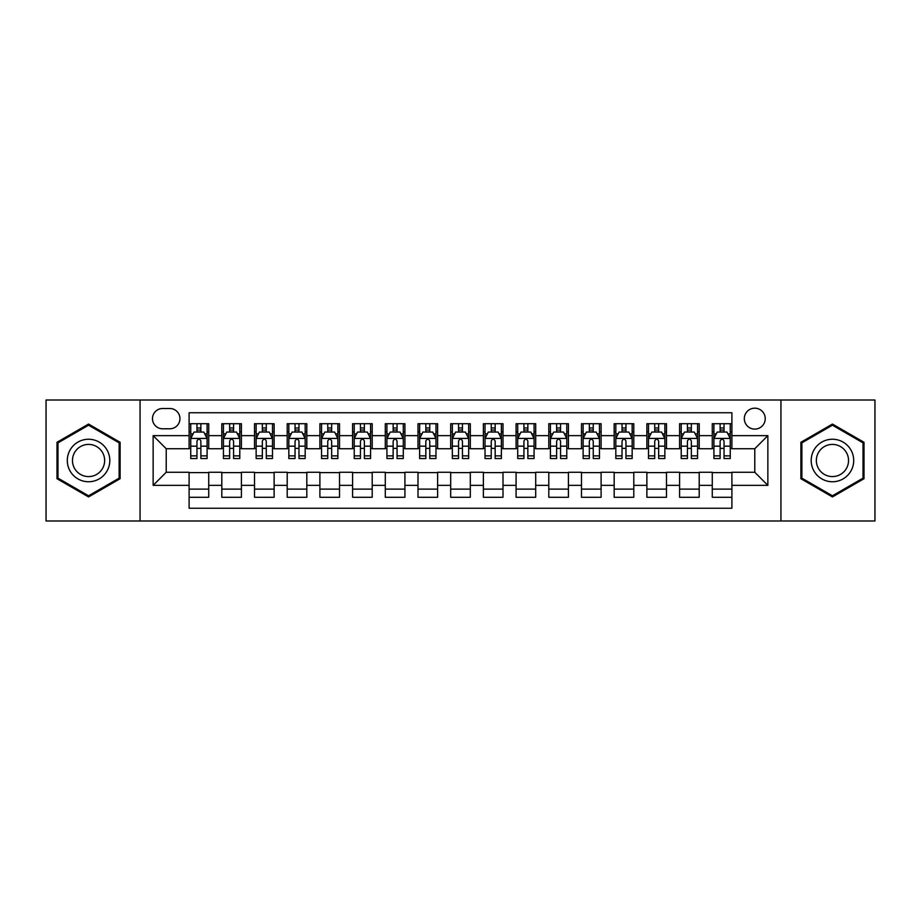 <?xml version="1.0" encoding="UTF-8"?>
<svg xmlns="http://www.w3.org/2000/svg" width="921" height="921" viewBox="0 0 921 921"><rect width="100%" height="100%" fill="white"/><g stroke="black" fill="none" stroke-linecap="round" stroke-linejoin="round"><path stroke-width="1.38" d="M754.783 408.187A10.465 10.465 0 0 0 744.318 418.641A10.465 10.465 0 0 0 754.783 429.105A10.465 10.465 0 0 0 765.247 418.641A10.465 10.465 0 0 0 754.783 408.187M780.939 520.987L874.95 520.987L874.95 400.013L780.939 400.013L780.939 520.987L140.061 520.987L140.061 400.013L46.05 400.013L46.05 520.987L140.061 520.987M731.896 423.718L712.278 423.718L712.278 435.645L699.2 435.645L699.2 448.734L712.278 448.734L712.278 435.645M699.2 435.645L699.2 423.718L679.583 423.718L679.583 435.645L666.493 435.645L666.493 448.734L679.583 448.734L679.583 435.645M666.493 435.645L666.493 423.718L646.876 423.718L646.876 435.645L633.798 435.645L633.798 448.734L646.876 448.734L646.876 435.645M633.798 435.645L633.798 423.718L614.18 423.718L614.18 435.645L601.102 435.645L601.102 448.734L614.18 448.734L614.18 435.645M601.102 435.645L601.102 423.718L581.485 423.718L581.485 435.645L568.407 435.645L568.407 448.734L581.485 448.734L581.485 435.645M568.407 435.645L568.407 423.718L548.789 423.718L548.789 435.645L535.711 435.645L535.711 448.734L548.789 448.734L548.789 435.645M535.711 435.645L535.711 423.718L516.082 423.718L516.082 435.645L503.004 435.645L503.004 448.734L516.082 448.734L516.082 435.645M503.004 435.645L503.004 423.718L483.387 423.718L483.387 435.645L470.309 435.645L470.309 448.734L483.387 448.734L483.387 435.645M470.309 435.645L470.309 423.718L450.691 423.718L450.691 435.645L437.613 435.645L437.613 448.734L450.691 448.734L450.691 435.645M437.613 435.645L437.613 423.718L417.996 423.718L417.996 435.645L404.918 435.645L404.918 448.734L417.996 448.734L417.996 435.645M404.918 435.645L404.918 423.718L385.289 423.718L385.289 435.645L372.211 435.645L372.211 448.734L385.289 448.734L385.289 435.645M372.211 435.645L372.211 423.718L352.593 423.718L352.593 435.645L339.515 435.645L339.515 448.734L352.593 448.734L352.593 435.645M339.515 435.645L339.515 423.718L319.898 423.718L319.898 435.645L306.82 435.645L306.82 448.734L319.898 448.734L319.898 435.645M306.82 435.645L306.82 423.718L287.202 423.718L287.202 435.645L274.124 435.645L274.124 448.734L287.202 448.734L287.202 435.645M274.124 435.645L274.124 423.718L254.507 423.718L254.507 435.645L241.417 435.645L241.417 448.734L254.507 448.734L254.507 435.645M241.417 435.645L241.417 423.718L221.8 423.718L221.8 448.734L208.722 448.734L208.722 423.718L189.104 423.718M189.104 497.282L208.722 497.282L208.722 472.266L221.8 472.266L221.8 497.282L241.417 497.282L241.417 472.266L254.507 472.266L254.507 485.355L241.417 485.355M254.507 485.355L254.507 497.282L274.124 497.282L274.124 472.266L287.202 472.266L287.202 485.355L274.124 485.355M287.202 485.355L287.202 497.282L306.82 497.282L306.82 472.266L319.898 472.266L319.898 485.355L306.82 485.355M319.898 485.355L319.898 497.282L339.515 497.282L339.515 472.266L352.593 472.266L352.593 485.355L339.515 485.355M352.593 485.355L352.593 497.282L372.211 497.282L372.211 472.266L385.289 472.266L385.289 485.355L372.211 485.355M385.289 485.355L385.289 497.282L404.918 497.282L404.918 472.266L417.996 472.266L417.996 485.355L404.918 485.355M417.996 485.355L417.996 497.282L437.613 497.282L437.613 472.266L450.691 472.266L450.691 485.355L437.613 485.355M450.691 485.355L450.691 497.282L470.309 497.282L470.309 472.266L483.387 472.266L483.387 485.355L470.309 485.355M483.387 485.355L483.387 497.282L503.004 497.282L503.004 472.266L516.082 472.266L516.082 485.355L503.004 485.355M516.082 485.355L516.082 497.282L535.711 497.282L535.711 472.266L548.789 472.266L548.789 485.355L535.711 485.355M548.789 485.355L548.789 497.282L568.407 497.282L568.407 472.266L581.485 472.266L581.485 485.355L568.407 485.355M581.485 485.355L581.485 497.282L601.102 497.282L601.102 472.266L614.18 472.266L614.18 485.355L601.102 485.355M614.18 485.355L614.18 497.282L633.798 497.282L633.798 472.266L646.876 472.266L646.876 485.355L633.798 485.355M646.876 485.355L646.876 497.282L666.493 497.282L666.493 472.266L679.583 472.266L679.583 485.355L666.493 485.355M679.583 485.355L679.583 497.282L699.2 497.282L699.2 472.266L712.278 472.266L712.278 485.355L699.2 485.355M162.614 428.783L169.809 428.783A10.131 10.131 0 0 0 179.952 418.641A10.131 10.131 0 0 0 169.809 408.51L162.614 408.51A10.131 10.131 0 0 0 152.483 418.641A10.131 10.131 0 0 0 162.614 428.783M780.939 400.013L140.061 400.013M731.896 435.645L731.896 412.758L189.104 412.758L189.104 448.734L166.217 448.734L166.217 472.266L189.104 472.266L189.104 508.242L731.896 508.242L731.896 472.266L754.783 472.266L754.783 448.734L731.896 448.734L731.896 435.645L767.861 435.645L767.861 485.355L731.896 485.355M189.104 485.355L153.139 485.355L153.139 435.645L189.104 435.645M712.278 485.355L712.278 497.282L731.896 497.282M189.104 431.891L190.739 431.891M196.956 431.891L200.882 431.891M207.087 431.891L208.722 431.891M189.104 448.4L190.739 448.4M196.956 448.4L200.882 448.4M207.087 448.4L208.722 448.4M189.104 472.6L208.722 472.6M189.104 489.109L208.722 489.109M221.8 448.4L223.435 448.4M229.651 448.4L233.577 448.4M239.782 448.4L241.417 448.4M221.8 431.891L223.435 431.891M229.651 431.891L233.577 431.891M239.782 431.891L241.417 431.891M221.8 472.6L241.417 472.6M221.8 489.109L241.417 489.109M254.507 472.6L274.124 472.6M254.507 489.109L274.124 489.109M254.507 431.891L256.142 431.891M262.347 431.891L266.273 431.891M272.489 431.891L274.124 431.891M254.507 448.4L256.142 448.4M262.347 448.4L266.273 448.4M272.489 448.4L274.124 448.4M287.202 472.6L306.82 472.6M287.202 489.109L306.82 489.109M287.202 431.891L288.837 431.891M295.042 431.891L298.968 431.891M305.185 431.891L306.82 431.891M287.202 448.4L288.837 448.4M295.042 448.4L298.968 448.4M305.185 448.4L306.82 448.4M319.898 472.6L339.515 472.6M319.898 489.109L339.515 489.109M319.898 431.891L321.533 431.891M327.749 431.891L331.664 431.891M337.88 431.891L339.515 431.891M319.898 448.4L321.533 448.4M327.749 448.4L331.664 448.4M337.88 448.4L339.515 448.4M352.593 472.6L372.211 472.6M352.593 489.109L372.211 489.109M352.593 431.891L354.228 431.891M360.445 431.891L364.371 431.891M370.576 431.891L372.211 431.891M352.593 448.4L354.228 448.4M360.445 448.4L364.371 448.4M370.576 448.4L372.211 448.4M385.289 472.6L404.918 472.6M385.289 489.109L404.918 489.109M385.289 431.891L386.924 431.891M393.14 431.891L397.066 431.891M403.283 431.891L404.918 431.891M385.289 448.4L386.924 448.4M393.14 448.4L397.066 448.4M403.283 448.4L404.918 448.4M417.996 472.6L437.613 472.6M417.996 489.109L437.613 489.109M417.996 431.891L419.631 431.891M425.836 431.891L429.762 431.891M435.978 431.891L437.613 431.891M417.996 448.4L419.631 448.4M425.836 448.4L429.762 448.4M435.978 448.4L437.613 448.4M450.691 472.6L470.309 472.6M450.691 489.109L470.309 489.109M450.691 431.891L452.326 431.891M458.543 431.891L462.457 431.891M468.674 431.891L470.309 431.891M450.691 448.4L452.326 448.4M458.543 448.4L462.457 448.4M468.674 448.4L470.309 448.4M483.387 472.6L503.004 472.6M483.387 489.109L503.004 489.109M483.387 431.891L485.022 431.891M491.238 431.891L495.164 431.891M501.369 431.891L503.004 431.891M483.387 448.4L485.022 448.4M491.238 448.4L495.164 448.4M501.369 448.4L503.004 448.4M516.082 472.6L535.711 472.6M516.082 489.109L535.711 489.109M516.082 431.891L517.717 431.891M523.934 431.891L527.86 431.891M534.076 431.891L535.711 431.891M516.082 448.4L517.717 448.4M523.934 448.4L527.86 448.4M534.076 448.4L535.711 448.4M548.789 472.6L568.407 472.6M548.789 489.109L568.407 489.109M548.789 431.891L550.424 431.891M556.629 431.891L560.555 431.891M566.772 431.891L568.407 431.891M548.789 448.4L550.424 448.4M556.629 448.4L560.555 448.4M566.772 448.4L568.407 448.4M581.485 472.6L601.102 472.6M581.485 489.109L601.102 489.109M581.485 431.891L583.12 431.891M589.336 431.891L593.251 431.891M599.467 431.891L601.102 431.891M581.485 448.4L583.12 448.4M589.336 448.4L593.251 448.4M599.467 448.4L601.102 448.4M614.18 472.6L633.798 472.6M614.18 489.109L633.798 489.109M614.18 431.891L615.815 431.891M622.032 431.891L625.958 431.891M632.163 431.891L633.798 431.891M614.18 448.4L615.815 448.4M622.032 448.4L625.958 448.4M632.163 448.4L633.798 448.4M646.876 472.6L666.493 472.6M646.876 489.109L666.493 489.109M646.876 431.891L648.511 431.891M654.727 431.891L658.653 431.891M664.858 431.891L666.493 431.891M646.876 448.4L648.511 448.4M654.727 448.4L658.653 448.4M664.858 448.4L666.493 448.4M679.583 472.6L699.2 472.6M679.583 489.109L699.2 489.109M679.583 431.891L681.218 431.891M687.423 431.891L691.349 431.891M697.565 431.891L699.2 431.891M679.583 448.4L681.218 448.4M687.423 448.4L691.349 448.4M697.565 448.4L699.2 448.4M712.278 472.6L731.896 472.6M712.278 489.109L731.896 489.109M712.278 431.891L713.913 431.891M720.118 431.891L724.044 431.891M730.261 431.891L731.896 431.891M712.278 448.4L713.913 448.4M720.118 448.4L724.044 448.4M730.261 448.4L731.896 448.4M166.217 448.734L153.139 435.645M166.217 472.266L153.139 485.355M767.861 435.645L754.783 448.734M767.861 485.355L754.783 472.266M88.554 496.937L120.11 478.713L120.11 442.287L88.554 424.063L56.998 442.287L56.998 478.713L88.554 496.937M864.002 442.287L832.446 424.063L800.89 442.287L800.89 478.713L832.446 496.937L864.002 478.713L864.002 442.287M200.882 427.966L196.956 427.966M207.087 455.872L200.882 455.872L200.882 458.543L207.087 458.543L207.087 438.592L203.817 432.053L194.009 432.053L190.739 438.592L190.739 458.543L196.956 458.543L196.956 455.872L190.739 455.872M190.739 438.592L190.739 423.718M207.087 438.592L207.087 423.718M196.956 432.053L196.956 423.718M200.882 423.718L200.882 432.053M200.882 455.872L200.882 441.044C199.569 438.523 198.257 438.523 196.956 441.044L196.956 455.872M88.554 439.248A21.252 21.252 0 0 0 67.302 460.5A21.252 21.252 0 0 0 88.554 481.752A21.252 21.252 0 0 0 109.806 460.5A21.252 21.252 0 0 0 88.554 439.248M88.554 444.406A16.094 16.094 0 0 0 72.471 460.5A16.094 16.094 0 0 0 88.554 476.594A16.094 16.094 0 0 0 104.649 460.5A16.094 16.094 0 0 0 88.554 444.406M119.131 478.149L88.554 495.797L57.988 478.149L57.988 442.851L88.554 425.203L119.131 442.851L119.131 478.149M814.037 449.874A21.252 21.252 0 0 0 821.82 478.908A21.252 21.252 0 0 0 850.854 471.126A21.252 21.252 0 0 0 843.072 442.092A21.252 21.252 0 0 0 814.037 449.874M818.504 452.453A16.094 16.094 0 0 0 824.399 474.43A16.094 16.094 0 0 0 846.376 468.547A16.094 16.094 0 0 0 840.493 446.57A16.094 16.094 0 0 0 818.504 452.453M863.012 442.851L863.012 478.149L832.446 495.797L801.869 478.149L801.869 442.851L832.446 425.203L863.012 442.851M233.577 427.966L229.651 427.966M239.782 455.872L233.577 455.872L233.577 458.543L239.782 458.543L239.782 438.592L236.513 432.053L226.704 432.053L223.435 438.592L223.435 458.543L229.651 458.543L229.651 455.872L223.435 455.872M223.435 438.592L223.435 423.718M239.782 438.592L239.782 423.718M229.651 432.053L229.651 423.718M233.577 423.718L233.577 432.053M233.577 455.872L233.577 441.044C232.265 438.523 230.964 438.523 229.651 441.044L229.651 455.872M266.273 427.966L262.347 427.966M272.489 455.872L266.273 455.872L266.273 458.543L272.489 458.543L272.489 438.592L269.22 432.053L259.411 432.053L256.142 438.592L256.142 458.543L262.347 458.543L262.347 455.872L256.142 455.872M256.142 438.592L256.142 423.718M272.489 438.592L272.489 423.718M262.347 432.053L262.347 423.718M266.273 423.718L266.273 432.053M266.273 455.872L266.273 441.044C264.972 438.523 263.659 438.523 262.347 441.044L262.347 455.872M298.968 427.966L295.042 427.966M305.185 455.872L298.968 455.872L298.968 458.543L305.185 458.543L305.185 438.592L301.915 432.053L292.107 432.053L288.837 438.592L288.837 458.543L295.042 458.543L295.042 455.872L288.837 455.872M288.837 438.592L288.837 423.718M305.185 438.592L305.185 423.718M295.042 432.053L295.042 423.718M298.968 423.718L298.968 432.053M298.968 455.872L298.968 441.044C297.667 438.523 296.355 438.523 295.042 441.044L295.042 455.872M331.664 427.966L327.749 427.966M337.88 455.872L331.664 455.872L331.664 458.543L337.88 458.543L337.88 438.592L334.611 432.053L324.802 432.053L321.533 438.592L321.533 458.543L327.749 458.543L327.749 455.872L321.533 455.872M321.533 438.592L321.533 423.718M337.88 438.592L337.88 423.718M327.749 432.053L327.749 423.718M331.664 423.718L331.664 432.053M331.664 455.872L331.664 441.044C330.363 438.523 329.05 438.523 327.749 441.044L327.749 455.872M364.371 427.966L360.445 427.966M370.576 455.872L364.371 455.872L364.371 458.543L370.576 458.543L370.576 438.592L367.306 432.053L357.498 432.053L354.228 438.592L354.228 458.543L360.445 458.543L360.445 455.872L354.228 455.872M354.228 438.592L354.228 423.718M370.576 438.592L370.576 423.718M360.445 432.053L360.445 423.718M364.371 423.718L364.371 432.053M364.371 455.872L364.371 441.044C363.058 438.523 361.757 438.523 360.445 441.044L360.445 455.872M397.066 427.966L393.14 427.966M403.283 455.872L397.066 455.872L397.066 458.543L403.283 458.543L403.283 438.592L400.013 432.053L390.193 432.053L386.924 438.592L386.924 458.543L393.14 458.543L393.14 455.872L386.924 455.872M386.924 438.592L386.924 423.718M403.283 438.592L403.283 423.718M393.14 432.053L393.14 423.718M397.066 423.718L397.066 432.053M397.066 455.872L397.066 441.044C395.754 438.523 394.453 438.523 393.14 441.044L393.14 455.872M429.762 427.966L425.836 427.966M435.978 455.872L429.762 455.872L429.762 458.543L435.978 458.543L435.978 438.592L432.709 432.053L422.9 432.053L419.631 438.592L419.631 458.543L425.836 458.543L425.836 455.872L419.631 455.872M419.631 438.592L419.631 423.718M435.978 438.592L435.978 423.718M425.836 432.053L425.836 423.718M429.762 423.718L429.762 432.053M429.762 455.872L429.762 441.044C428.461 438.523 427.148 438.523 425.836 441.044L425.836 455.872M462.457 427.966L458.543 427.966M468.674 455.872L462.457 455.872L462.457 458.543L468.674 458.543L468.674 438.592L465.404 432.053L455.596 432.053L452.326 438.592L452.326 458.543L458.543 458.543L458.543 455.872L452.326 455.872M452.326 438.592L452.326 423.718M468.674 438.592L468.674 423.718M458.543 432.053L458.543 423.718M462.457 423.718L462.457 432.053M462.457 455.872L462.457 441.044C461.156 438.523 459.844 438.523 458.543 441.044L458.543 455.872M495.164 427.966L491.238 427.966M501.369 455.872L495.164 455.872L495.164 458.543L501.369 458.543L501.369 438.592L498.1 432.053L488.291 432.053L485.022 438.592L485.022 458.543L491.238 458.543L491.238 455.872L485.022 455.872M485.022 438.592L485.022 423.718M501.369 438.592L501.369 423.718M491.238 432.053L491.238 423.718M495.164 423.718L495.164 432.053M495.164 455.872L495.164 441.044C493.852 438.523 492.551 438.523 491.238 441.044L491.238 455.872M527.86 427.966L523.934 427.966M534.076 455.872L527.86 455.872L527.86 458.543L534.076 458.543L534.076 438.592L530.807 432.053L520.987 432.053L517.717 438.592L517.717 458.543L523.934 458.543L523.934 455.872L517.717 455.872M517.717 438.592L517.717 423.718M534.076 438.592L534.076 423.718M523.934 432.053L523.934 423.718M527.86 423.718L527.86 432.053M527.86 455.872L527.86 441.044C526.547 438.523 525.246 438.523 523.934 441.044L523.934 455.872M560.555 427.966L556.629 427.966M566.772 455.872L560.555 455.872L560.555 458.543L566.772 458.543L566.772 438.592L563.502 432.053L553.694 432.053L550.424 438.592L550.424 458.543L556.629 458.543L556.629 455.872L550.424 455.872M550.424 438.592L550.424 423.718M566.772 438.592L566.772 423.718M556.629 432.053L556.629 423.718M560.555 423.718L560.555 432.053M560.555 455.872L560.555 441.044C559.254 438.523 557.942 438.523 556.629 441.044L556.629 455.872M593.251 427.966L589.336 427.966M599.467 455.872L593.251 455.872L593.251 458.543L599.467 458.543L599.467 438.592L596.198 432.053L586.389 432.053L583.12 438.592L583.12 458.543L589.336 458.543L589.336 455.872L583.12 455.872M583.12 438.592L583.12 423.718M599.467 438.592L599.467 423.718M589.336 432.053L589.336 423.718M593.251 423.718L593.251 432.053M593.251 455.872L593.251 441.044C591.95 438.523 590.637 438.523 589.336 441.044L589.336 455.872M625.958 427.966L622.032 427.966M632.163 455.872L625.958 455.872L625.958 458.543L632.163 458.543L632.163 438.592L628.893 432.053L619.085 432.053L615.815 438.592L615.815 458.543L622.032 458.543L622.032 455.872L615.815 455.872M615.815 438.592L615.815 423.718M632.163 438.592L632.163 423.718M622.032 432.053L622.032 423.718M625.958 423.718L625.958 432.053M625.958 455.872L625.958 441.044C624.645 438.523 623.344 438.523 622.032 441.044L622.032 455.872M658.653 427.966L654.727 427.966M664.858 455.872L658.653 455.872L658.653 458.543L664.858 458.543L664.858 438.592L661.589 432.053L651.78 432.053L648.511 438.592L648.511 458.543L654.727 458.543L654.727 455.872L648.511 455.872M648.511 438.592L648.511 423.718M664.858 438.592L664.858 423.718M654.727 432.053L654.727 423.718M658.653 423.718L658.653 432.053M658.653 455.872L658.653 441.044C657.341 438.523 656.04 438.523 654.727 441.044L654.727 455.872M691.349 427.966L687.423 427.966M697.565 455.872L691.349 455.872L691.349 458.543L697.565 458.543L697.565 438.592L694.296 432.053L684.487 432.053L681.218 438.592L681.218 458.543L687.423 458.543L687.423 455.872L681.218 455.872M681.218 438.592L681.218 423.718M697.565 438.592L697.565 423.718M687.423 432.053L687.423 423.718M691.349 423.718L691.349 432.053M691.349 455.872L691.349 441.044C690.048 438.523 688.735 438.523 687.423 441.044L687.423 455.872M724.044 427.966L720.118 427.966M730.261 455.872L724.044 455.872L724.044 458.543L730.261 458.543L730.261 438.592L726.991 432.053L717.183 432.053L713.913 438.592L713.913 458.543L720.118 458.543L720.118 455.872L713.913 455.872M713.913 438.592L713.913 423.718M730.261 438.592L730.261 423.718M720.118 432.053L720.118 423.718M724.044 423.718L724.044 432.053M724.044 455.872L724.044 441.044C722.743 438.523 721.431 438.523 720.118 441.044L720.118 455.872M221.8 485.355L208.722 485.355M221.8 435.645L208.722 435.645M207.006 438.431L190.82 438.431M190.739 433.849L193.111 433.849M204.715 433.849L207.087 433.849M196.956 446.167L190.739 446.167M207.087 446.167L200.882 446.167M200.882 430.049L196.956 430.049M239.702 438.431L223.515 438.431M223.435 433.849L225.806 433.849M237.422 433.849L239.782 433.849M229.651 446.167L223.435 446.167M239.782 446.167L233.577 446.167M233.577 430.049L229.651 430.049M272.409 438.431L256.222 438.431M256.142 433.849L258.502 433.849M270.118 433.849L272.489 433.849M262.347 446.167L256.142 446.167M272.489 446.167L266.273 446.167M266.273 430.049L262.347 430.049M305.104 438.431L288.918 438.431M288.837 433.849L291.209 433.849M302.813 433.849L305.185 433.849M295.042 446.167L288.837 446.167M305.185 446.167L298.968 446.167M298.968 430.049L295.042 430.049M337.8 438.431L321.613 438.431M321.533 433.849L323.904 433.849M335.509 433.849L337.88 433.849M327.749 446.167L321.533 446.167M337.88 446.167L331.664 446.167M331.664 430.049L327.749 430.049M370.495 438.431L354.309 438.431M354.228 433.849L356.6 433.849M368.204 433.849L370.576 433.849M360.445 446.167L354.228 446.167M370.576 446.167L364.371 446.167M364.371 430.049L360.445 430.049M403.191 438.431L387.016 438.431M386.924 433.849L389.295 433.849M400.911 433.849L403.283 433.849M393.14 446.167L386.924 446.167M403.283 446.167L397.066 446.167M397.066 430.049L393.14 430.049M435.898 438.431L419.711 438.431M419.631 433.849L422.002 433.849M433.607 433.849L435.978 433.849M425.836 446.167L419.631 446.167M435.978 446.167L429.762 446.167M429.762 430.049L425.836 430.049M468.593 438.431L452.407 438.431M452.326 433.849L454.698 433.849M466.302 433.849L468.674 433.849M458.543 446.167L452.326 446.167M468.674 446.167L462.457 446.167M462.457 430.049L458.543 430.049M501.289 438.431L485.102 438.431M485.022 433.849L487.393 433.849M498.998 433.849L501.369 433.849M491.238 446.167L485.022 446.167M501.369 446.167L495.164 446.167M495.164 430.049L491.238 430.049M533.984 438.431L517.809 438.431M517.717 433.849L520.089 433.849M531.705 433.849L534.076 433.849M523.934 446.167L517.717 446.167M534.076 446.167L527.86 446.167M527.86 430.049L523.934 430.049M566.691 438.431L550.505 438.431M550.424 433.849L552.796 433.849M564.4 433.849L566.772 433.849M556.629 446.167L550.424 446.167M566.772 446.167L560.555 446.167M560.555 430.049L556.629 430.049M599.387 438.431L583.2 438.431M583.12 433.849L585.491 433.849M597.096 433.849L599.467 433.849M589.336 446.167L583.12 446.167M599.467 446.167L593.251 446.167M593.251 430.049L589.336 430.049M632.082 438.431L615.896 438.431M615.815 433.849L618.187 433.849M629.791 433.849L632.163 433.849M622.032 446.167L615.815 446.167M632.163 446.167L625.958 446.167M625.958 430.049L622.032 430.049M664.778 438.431L648.591 438.431M648.511 433.849L650.882 433.849M662.498 433.849L664.858 433.849M654.727 446.167L648.511 446.167M664.858 446.167L658.653 446.167M658.653 430.049L654.727 430.049M697.485 438.431L681.298 438.431M681.218 433.849L683.578 433.849M695.194 433.849L697.565 433.849M687.423 446.167L681.218 446.167M697.565 446.167L691.349 446.167M691.349 430.049L687.423 430.049M730.18 438.431L713.994 438.431M713.913 433.849L716.285 433.849M727.889 433.849L730.261 433.849M720.118 446.167L713.913 446.167M730.261 446.167L724.044 446.167M724.044 430.049L720.118 430.049"/></g></svg>
